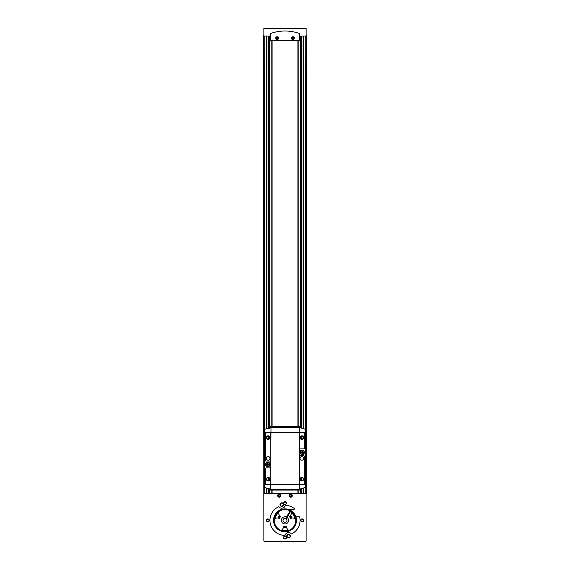 <?xml version="1.0" encoding="UTF-8"?>
<svg xmlns="http://www.w3.org/2000/svg" width="570" height="570" viewBox="0 0 570 570"><rect width="100%" height="100%" fill="white"/><g stroke="black" fill="none" stroke-linecap="round" stroke-linejoin="round"><path stroke-width="0.85" d="M278.83 506.637A15.048 15.048 0 0 0 285.071 535.408A3.584 3.584 0 0 1 291.441 533.962A15.048 15.048 0 0 0 299.742 517.353A0.72 0.72 0 0 0 299.043 516.783L296.842 516.783A0.72 0.72 0 0 0 296.144 517.667A11.464 11.464 0 0 0 285 508.903A11.464 11.464 0 0 1 288.876 509.573A0.72 0.72 0 0 0 289.118 509.616L293.6 509.616A0.72 0.72 0 0 0 294.027 508.326A15.048 15.048 0 0 0 285.285 505.319A3.584 3.584 0 0 1 278.83 506.637M277.12 37.014A1.161 1.161 0 0 1 278.124 38.753A1.161 1.161 0 0 1 276.115 38.753A1.161 1.161 0 0 1 277.12 37.014M292.88 37.014A1.161 1.161 0 0 1 293.885 38.753A1.161 1.161 0 0 1 291.876 38.753A1.161 1.161 0 0 1 292.88 37.014M279.984 495.23L279.984 496.057L279.272 496.47L278.552 496.057L278.552 495.23L279.272 494.817L279.984 495.23M279.272 494.518A1.126 1.126 0 0 1 280.24 496.206A1.126 1.126 0 0 1 278.295 496.206A1.126 1.126 0 0 1 279.272 494.518M291.448 495.23L291.448 496.057L290.728 496.47L290.016 496.057L290.016 495.23L290.728 494.817L291.448 495.23M290.728 494.518A1.126 1.126 0 0 1 291.705 496.206A1.126 1.126 0 0 1 289.76 496.206A1.126 1.126 0 0 1 290.728 494.518M263.867 35.668L263.504 35.668L263.867 540.78A0.72 0.72 0 0 0 264.58 541.5L305.42 541.5A0.72 0.72 0 0 0 306.133 540.78L306.133 493.499L263.867 493.499M306.133 35.668L306.496 35.668L306.496 493.499L306.133 493.499M271.819 40.32L271.819 426.681M271.819 490.093L271.819 493.499M288.584 534.332A1.788 1.788 0 0 1 290.137 537.026A1.788 1.788 0 0 1 287.031 537.026A1.788 1.788 0 0 1 288.584 534.332M281.772 502.811A1.788 1.788 0 0 1 283.326 505.497A1.788 1.788 0 0 1 280.226 505.497A1.788 1.788 0 0 1 281.772 502.811M285 501.735A1.432 1.432 0 0 1 286.24 503.887A1.432 1.432 0 0 1 283.76 503.887A1.432 1.432 0 0 1 285 501.735M302.193 518.928A1.432 1.432 0 0 1 303.44 521.08A1.432 1.432 0 0 1 300.953 521.08A1.432 1.432 0 0 1 302.193 518.928M267.807 518.928A1.432 1.432 0 0 1 269.047 521.08A1.432 1.432 0 0 1 266.56 521.08A1.432 1.432 0 0 1 267.807 518.928M285 536.128A1.432 1.432 0 0 1 286.24 538.272A1.432 1.432 0 0 1 283.76 538.272A1.432 1.432 0 0 1 285 536.128M279.272 494.069A1.575 1.575 0 0 1 280.632 496.434A1.575 1.575 0 0 1 277.904 496.434A1.575 1.575 0 0 1 279.272 494.069M290.728 494.069A1.575 1.575 0 0 1 292.096 496.434A1.575 1.575 0 0 1 289.368 496.434A1.575 1.575 0 0 1 290.728 494.069M298.181 40.32L298.181 426.681M298.181 490.093L298.181 493.499M272.104 40.32L272.104 426.681M272.104 490.093L272.104 493.499M297.896 40.32L297.896 426.681M297.896 490.093L297.896 493.499M296.144 517.667A11.464 11.464 0 0 1 286.81 531.682A11.464 11.464 0 0 1 273.572 521.272A11.464 11.464 0 0 1 285 508.903A11.464 11.464 0 0 0 273.572 521.272A11.464 11.464 0 0 0 286.81 531.682A11.464 11.464 0 0 0 296.144 517.667M286.29 517.41A3.228 3.228 0 0 1 286.91 517.767M290.686 511.233L286.283 518.864A1.974 1.974 0 0 1 285.876 522.127A1.974 1.974 0 0 1 283.034 520.481A1.974 1.974 0 0 1 285.656 518.508L286.475 517.097A3.584 3.584 0 0 1 286.689 523.524A3.584 3.584 0 0 1 281.416 520.481A3.584 3.584 0 0 1 286.475 517.097L290.151 510.727A10.93 10.93 0 0 0 274.077 520.481A10.93 10.93 0 0 0 290.358 529.886A10.93 10.93 0 0 0 290.771 511.083L290.686 511.233A10.752 10.752 0 0 1 290.272 529.737A10.752 10.752 0 0 1 274.248 520.481A10.752 10.752 0 0 1 290.066 510.877M270.636 36.024L263.867 36.024L263.867 28.5L306.133 28.5L306.133 36.024L299.364 36.024M271.12 33.309A0.72 0.72 0 0 0 270.636 33.986L270.636 40.32L299.364 40.32L299.364 33.986A0.72 0.72 0 0 0 298.88 33.309A42.992 42.992 0 0 0 271.12 33.309M277.12 36.736A1.432 1.432 0 0 1 278.36 38.888A1.432 1.432 0 0 1 275.88 38.888A1.432 1.432 0 0 1 277.12 36.736M292.88 36.736A1.432 1.432 0 0 1 294.12 38.888A1.432 1.432 0 0 1 291.641 38.888A1.432 1.432 0 0 1 292.88 36.736M290.728 494.389A1.254 1.254 0 0 1 291.819 496.271A1.254 1.254 0 0 1 289.645 496.271A1.254 1.254 0 0 1 290.728 494.389M279.272 494.389A1.254 1.254 0 0 1 280.355 496.271A1.254 1.254 0 0 1 278.181 496.271A1.254 1.254 0 0 1 279.272 494.389M292.88 37.05A1.126 1.126 0 0 1 293.856 38.739A1.126 1.126 0 0 1 291.904 38.739A1.126 1.126 0 0 1 292.88 37.05M293.6 38.589L292.88 39.002L292.168 38.589L292.168 37.755L292.88 37.342L293.6 37.755L293.6 38.589M277.12 37.05A1.126 1.126 0 0 1 278.096 38.739A1.126 1.126 0 0 1 276.144 38.739A1.126 1.126 0 0 1 277.12 37.05M277.832 38.589L277.12 39.002L276.4 38.589L276.4 37.755L277.12 37.342L277.832 37.755L277.832 38.589M285 502.006A1.161 1.161 0 0 1 286.005 503.752A1.161 1.161 0 0 1 283.995 503.752A1.161 1.161 0 0 1 285 502.006M267.807 519.206A1.161 1.161 0 0 1 268.812 520.944A1.161 1.161 0 0 1 266.796 520.944A1.161 1.161 0 0 1 267.807 519.206M285 536.399A1.161 1.161 0 0 1 286.005 538.137A1.161 1.161 0 0 1 283.995 538.137A1.161 1.161 0 0 1 285 536.399M302.193 519.206A1.161 1.161 0 0 1 303.204 520.944A1.161 1.161 0 0 1 301.188 520.944A1.161 1.161 0 0 1 302.193 519.206M281.772 503.118A1.482 1.482 0 0 1 283.055 505.341A1.482 1.482 0 0 1 280.49 505.341A1.482 1.482 0 0 1 281.772 503.118M288.584 534.646A1.482 1.482 0 0 1 289.866 536.869A1.482 1.482 0 0 1 287.301 536.869A1.482 1.482 0 0 1 288.584 534.646M268.071 464.208L268.071 463.332L267.537 463.332L267.537 464.208L266.66 464.208L266.66 464.75L267.537 464.75L267.537 465.626L268.071 465.626L268.071 464.75L268.947 464.75L268.947 464.208L268.071 464.208M302.463 452.031L302.463 451.155L301.929 451.155L301.929 452.031L301.053 452.031L301.053 452.566L301.929 452.566L301.929 453.442L302.463 453.442L302.463 452.566L303.34 452.566L303.34 452.031L302.463 452.031M299.357 427.586L299.357 489.188L304.708 487.721L305.456 486.702L305.456 430.079L304.708 429.053L299.364 427.486L270.636 427.486L270.992 427.863L265.292 429.053L264.544 430.079L264.544 486.702L265.292 487.721L270.643 489.188L270.636 490.093L299.364 490.093L299.364 489.295L270.636 489.295M302.193 454.554A2.259 2.259 0 0 0 304.152 451.169A2.259 2.259 0 0 0 300.24 451.169A2.259 2.259 0 0 0 302.193 454.554M270.643 489.188L270.992 427.863M267.807 466.737A2.259 2.259 0 0 0 269.76 463.353A2.259 2.259 0 0 0 265.848 463.353A2.259 2.259 0 0 0 267.807 466.737M299.008 488.91L299.364 489.295M299.364 427.486L299.364 426.681L270.636 426.681L270.636 427.486M299.613 455.701A0.427 0.427 0 0 0 299.186 456.128L299.186 483.752A0.427 0.427 0 0 0 299.613 484.179L303.304 484.179A0.933 0.933 0 0 0 304.238 483.253L304.238 456.128A0.427 0.427 0 0 0 303.81 455.701L299.613 455.701M301.836 477.375A1.788 1.788 0 0 1 303.39 480.061A1.788 1.788 0 0 1 300.283 480.061A1.788 1.788 0 0 1 301.836 477.375M301.836 456.599A1.788 1.788 0 0 1 303.39 459.285A1.788 1.788 0 0 1 300.283 459.285A1.788 1.788 0 0 1 301.836 456.599M265.762 433.528L265.762 460.646A0.427 0.427 0 0 0 266.19 461.073L270.387 461.073A0.427 0.427 0 0 0 270.814 460.646L270.814 433.022A0.427 0.427 0 0 0 270.387 432.594L266.696 432.594A0.933 0.933 0 0 0 265.762 433.528M268.164 435.822A1.788 1.788 0 0 1 269.717 438.508A1.788 1.788 0 0 1 266.61 438.508A1.788 1.788 0 0 1 268.164 435.822M268.164 456.599A1.788 1.788 0 0 1 269.717 459.285A1.788 1.788 0 0 1 266.61 459.285A1.788 1.788 0 0 1 268.164 456.599M299.613 432.594A0.427 0.427 0 0 0 299.186 433.022L299.186 448.462A0.427 0.427 0 0 0 299.613 448.896L303.81 448.896A0.427 0.427 0 0 0 304.238 448.462L304.238 433.528A0.933 0.933 0 0 0 303.304 432.594L299.613 432.594M301.836 435.822A1.788 1.788 0 0 1 303.39 438.508A1.788 1.788 0 0 1 300.283 438.508A1.788 1.788 0 0 1 301.836 435.822M265.762 468.312L265.762 483.253A0.933 0.933 0 0 0 266.696 484.179L270.387 484.179A0.427 0.427 0 0 0 270.814 483.752L270.814 468.312A0.427 0.427 0 0 0 270.387 467.885L266.19 467.885A0.427 0.427 0 0 0 265.762 468.312M268.164 477.375A1.788 1.788 0 0 1 269.717 480.061A1.788 1.788 0 0 1 266.61 480.061A1.788 1.788 0 0 1 268.164 477.375M301.836 477.689A1.482 1.482 0 0 1 303.119 479.904A1.482 1.482 0 0 1 300.554 479.904A1.482 1.482 0 0 1 301.836 477.689M301.836 436.128A1.482 1.482 0 0 1 303.119 438.351A1.482 1.482 0 0 1 300.554 438.351A1.482 1.482 0 0 1 301.836 436.128M268.164 477.689A1.482 1.482 0 0 1 269.446 479.904A1.482 1.482 0 0 1 266.881 479.904A1.482 1.482 0 0 1 268.164 477.689M268.164 436.128A1.482 1.482 0 0 1 269.446 438.351A1.482 1.482 0 0 1 266.881 438.351A1.482 1.482 0 0 1 268.164 436.128M305.777 36.024L305.456 471.283M264.224 36.024L264.544 471.283M302.193 454.269A1.974 1.974 0 0 0 303.903 451.312A1.974 1.974 0 0 0 300.49 451.312A1.974 1.974 0 0 0 302.193 454.269M267.807 466.445A1.974 1.974 0 0 0 269.51 463.495A1.974 1.974 0 0 0 266.097 463.495A1.974 1.974 0 0 0 267.807 466.445M288.833 530.406L288.178 529.879A6.804 6.804 0 0 0 288.363 530.043L288.363 530.043A6.804 6.804 0 0 0 288.833 530.406A10.745 10.745 0 0 1 281.167 530.406A6.804 6.804 0 0 0 281.637 530.043L281.666 530.014A6.804 6.804 0 0 0 281.822 529.879L281.167 530.406M278.844 518.223A6.804 6.804 0 0 0 278.132 518.094L278.844 518.223A6.519 6.519 0 0 1 280.07 516.099L280.59 516.591A5.807 5.807 0 0 0 279.528 518.429L278.844 518.223M274.391 518.664L275.175 518.358A6.804 6.804 0 0 0 274.94 518.436L274.94 518.436A6.804 6.804 0 0 0 274.391 518.664A10.745 10.745 0 0 1 278.224 512.024A6.804 6.804 0 0 0 280.07 516.099L279.599 515.551A7.239 7.239 0 0 0 278.132 518.094A6.804 6.804 0 0 0 275.175 518.358A10.032 10.032 0 0 1 278.352 512.857L278.224 512.024M295.06 518.436A6.804 6.804 0 0 0 294.825 518.358L295.609 518.664A6.804 6.804 0 0 0 295.06 518.436L295.06 518.436M291.776 512.024L291.648 512.857A10.032 10.032 0 0 1 294.825 518.358A6.804 6.804 0 0 0 291.156 518.223L290.472 518.429A5.807 5.807 0 0 0 289.41 516.591L289.93 516.099A6.804 6.804 0 0 0 290.401 515.551L289.93 516.099A6.519 6.519 0 0 1 291.156 518.223L291.868 518.094A7.239 7.239 0 0 0 290.401 515.551A6.804 6.804 0 0 0 291.697 512.615L291.697 512.615A6.804 6.804 0 0 0 291.776 512.024A10.745 10.745 0 0 1 295.609 518.664M286.226 526.766A6.804 6.804 0 0 0 286.468 527.449L286.226 526.766A6.519 6.519 0 0 1 283.774 526.766L283.938 526.067A5.807 5.807 0 0 0 286.062 526.067L286.226 526.766M283.532 527.449A6.804 6.804 0 0 0 283.774 526.766L283.532 527.449A7.239 7.239 0 0 0 286.468 527.449A6.804 6.804 0 0 0 288.178 529.879A10.032 10.032 0 0 1 281.822 529.879A6.804 6.804 0 0 0 283.532 527.449M294.733 515.401L294.398 514.781M305.777 471.283L305.777 493.499M303.603 36.024L303.603 428.711M303.603 488.07L303.603 493.499M269.282 36.024L269.282 427.913M269.282 436.641L269.282 438.579M269.282 478.194L269.282 480.139M269.282 488.861L269.282 493.499M264.224 471.283L264.224 493.499M300.718 36.024L300.718 427.913M300.718 436.641L300.718 438.579M300.718 478.194L300.718 480.139M300.718 488.861L300.718 493.499M266.397 36.024L266.397 428.711M266.397 488.07L266.397 493.499M303.461 36.024L303.461 428.668L303.454 36.024M303.461 488.112L303.461 493.499L303.454 488.112M303.105 36.024L303.105 428.562M303.105 436.848L303.105 438.373M303.105 478.408L303.105 479.926M303.105 488.212L303.105 493.499M301.209 36.024L301.209 428.041M301.209 436.271L301.209 438.95M301.209 477.824L301.209 480.51M301.209 488.739L301.209 493.499M300.86 36.024L300.86 427.949L300.86 36.024M300.86 436.499L300.86 438.722L300.86 436.499M269.14 36.024L269.14 427.949L269.14 36.024M269.14 436.499L269.14 438.722L269.14 436.499M268.791 36.024L268.791 428.041M268.791 436.271L268.791 438.95M268.791 477.824L268.791 480.51M268.791 488.739L268.791 493.499M266.895 36.024L266.895 428.562M266.895 436.848L266.895 438.373M266.895 478.408L266.895 479.926M266.895 488.212L266.895 493.499M266.539 36.024L266.539 428.668L266.546 36.024M266.539 488.112L266.539 493.499L266.546 488.112M306.133 28.821L263.867 28.821M305.456 484.357L264.544 484.357M305.456 432.416L264.544 432.416M289.539 513.221L288.919 512.865M288.107 515.7L287.487 515.344"/></g></svg>
